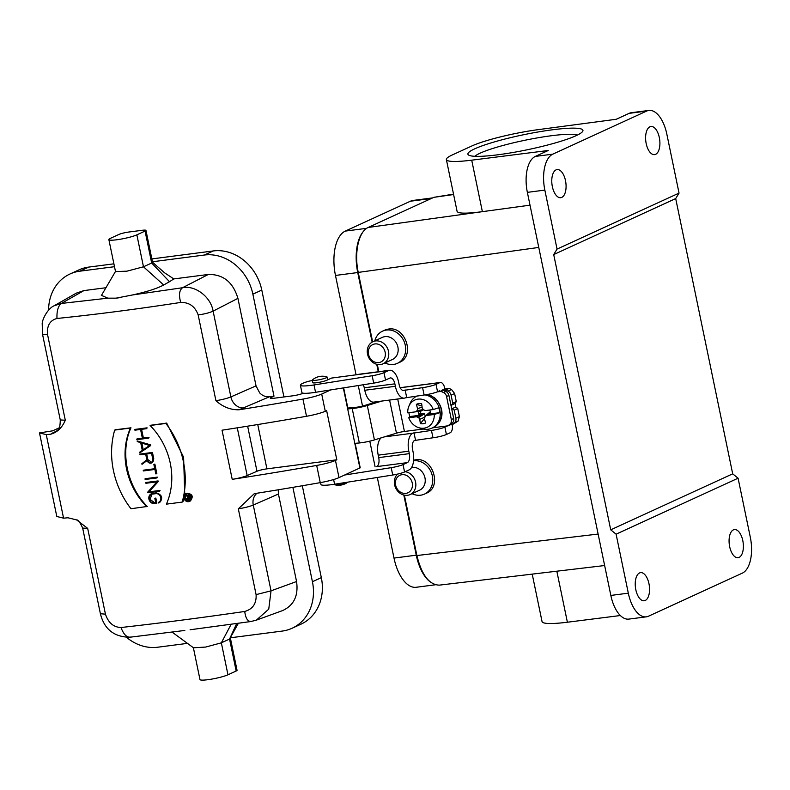 <?xml version="1.0" encoding="UTF-8"?>
<svg xmlns="http://www.w3.org/2000/svg" width="790" height="790" viewBox="0 0 790 790"><rect width="100%" height="100%" fill="white"/><g stroke="black" fill="none" stroke-linecap="round" stroke-linejoin="round"><path stroke-width="1.19" d="M230.769 637.747L282.247 631.072A45.573 39.214 -114.7 0 0 292.093 628.248A45.573 39.214 -114.7 0 0 312.425 581.726L292.883 487.351M278.218 489.79L278.435 494.017L296.556 581.529C298.571 595.67 293.92 605.347 282.613 610.571L256.365 620.15L268.748 609.149L271.039 590.841L296.556 581.529M126.578 637.382A45.573 39.214 -114.7 0 0 157.684 647.227L187.447 643.366M256.039 385.875L259.663 392.877C262.557 395.829 265.845 397.123 269.518 396.748L239.005 409.783C230.532 409.961 222.839 406.929 215.927 400.698C222.197 399.661 227.184 398.407 230.878 396.916L256.039 385.875L237.918 298.363L213.112 311.132C209.449 312.8 204.472 314.065 198.162 314.914C195.071 306.431 189.264 302.274 180.732 302.432C178.659 295.154 179.251 290.256 182.52 287.738C194.597 284.983 210.713 296.369 213.112 311.132L230.878 396.916A12.66 10.665 66.3 0 0 244.14 407.887M303.192 393.193L302.876 393.341A7.594 0.997 168.3 0 1 292.804 395.81L274.229 398.219A7.594 0.997 168.3 0 1 270.308 398.14A7.594 0.997 168.3 0 1 271.187 397.459L273.992 396.165L269.518 396.748M273.992 396.165L252.869 294.166A45.573 39.214 -114.7 0 0 204.373 255.032L152.45 261.767M173.81 278.929L169.504 281.694L151.68 263.021L152.51 262.25L164.626 272.846L173.81 278.929L208.293 274.466C223.195 274.199 233.07 282.168 237.918 298.363M188.524 495.834L189.669 498.47M187.892 498.056L187.457 495.972L189.294 495.735L189.728 497.819A1.067 0.918 65.3 0 1 187.892 498.056L188.889 497.601M187.744 498.628L185.838 499.813L187.635 498.401A1.471 1.264 -114.7 0 0 190.074 497.779L189.561 495.3L185.018 495.883L187.112 496.021L187.516 497.986L185.838 499.813M191.012 498.273L190.42 498.816M185.018 495.883L185.936 495.468A607.668 79.997 -11.7 0 0 189.768 494.925M151.571 453.332L152.786 459.197A3.111 2.676 65.3 0 1 147.404 459.899L146.19 454.033L151.571 453.332M146.693 453.964L147.878 459.681L151.65 462.249M141.864 463.691L142.003 464.342L146.999 460.422A3.723 3.2 -114.7 0 0 151.65 462.93A3.723 3.2 -114.7 0 0 153.309 459.128L151.966 452.68L139.909 454.24L140.028 454.833L145.666 454.102L146.841 459.78L141.864 463.691M151.966 452.68L152.46 452.453A607.668 79.997 -11.7 0 1 140.393 454.013L139.909 454.24M152.46 452.453L153.793 458.911L151.887 462.812M147.049 460.54L142.003 464.342M158.474 502.361L158.593 502.963A5.184 4.463 -114.7 0 0 158.948 502.825A5.184 4.463 -114.7 0 0 161.081 496.88A5.184 4.463 -114.7 0 0 155.739 493.069L152.371 493.513A5.184 4.463 -114.7 0 0 151.245 493.829A5.184 4.463 -114.7 0 0 149.103 499.774A5.184 4.463 -114.7 0 0 154.455 503.576L156.4 503.329L155.353 498.293L154.83 498.362L155.758 502.805L154.327 502.993A4.582 3.94 65.3 0 1 149.606 499.635A4.582 3.94 65.3 0 1 151.502 494.382A4.582 3.94 65.3 0 1 152.49 494.096L155.857 493.661A4.582 3.94 65.3 0 1 160.577 497.019A4.582 3.94 65.3 0 1 158.691 502.272A4.582 3.94 65.3 0 1 158.474 502.361L158.899 502.163M151.838 494.244L150.12 499.497L154.8 502.776A607.668 79.997 -11.7 0 0 155.719 502.657M154.83 498.362L155.304 498.144A607.668 79.997 -11.7 0 0 155.828 498.075L156.874 503.112L156.4 503.329M151.483 493.73L156.213 492.851C162.315 494.905 163.273 498.204 159.067 502.746M147.878 492.753L159.679 491.222L159.56 490.63L148.579 492.051L157.733 481.811L157.595 481.15L145.794 482.68L145.923 483.273L156.904 481.851L147.75 492.091L147.878 492.753M145.794 482.68L146.288 482.453A607.668 79.997 -11.7 0 0 158.089 480.922L158.217 481.584L149.063 491.834A607.668 79.997 -11.7 0 0 160.044 490.402L159.679 491.222M157.595 481.15L158.089 480.922M145.133 479.481L156.933 477.95L156.815 477.358L145.014 478.888L145.133 479.481M145.014 478.888L145.498 478.661A607.668 79.997 -11.7 0 0 157.299 477.13L156.815 477.358M157.299 477.13L156.933 477.95M143.365 470.949L154.909 469.448L155.828 473.891L156.351 473.822L154.386 464.342L153.862 464.411L154.781 468.855L143.247 470.356L143.365 470.949M143.247 470.356L143.731 470.129A607.668 79.997 -11.7 0 0 154.751 468.707M154.386 464.342L154.88 464.125A607.668 79.997 -11.7 0 1 154.346 464.194L153.862 464.411M154.88 464.125L156.835 473.605L156.351 473.822M141.835 443.042L143.237 449.787M142.783 450.093L141.282 442.864L149.537 445.511L142.783 450.093M142.309 450.419L139.504 452.315L139.642 452.956L150.268 445.738L150.13 445.096L137.154 440.938L137.282 441.58L140.709 442.676L142.309 450.419M137.154 440.938L150.623 444.879L150.752 445.521L139.642 452.956M150.13 445.096L150.623 444.879M148.569 437.541L142.931 438.272L141.084 429.385L146.723 428.654L146.604 428.062L134.804 429.592L134.922 430.185L140.561 429.454L142.407 438.341L136.769 439.072L136.887 439.665L148.688 438.134L149.053 437.314L148.688 438.134M142.378 438.193A607.668 79.997 -11.7 0 1 137.253 438.845L136.769 439.072M146.604 428.062L147.088 427.834A607.668 79.997 -11.7 0 1 135.287 429.365L134.804 429.592M147.088 427.834L146.723 428.654M141.588 429.316L143.395 438.055A607.668 79.997 -11.7 0 0 149.053 437.314M146.743 506.696A65.827 56.633 65.3 0 1 130.459 428.042L114.678 430.096A81.024 69.708 -114.7 0 0 130.972 508.74L147.266 506.449C126.953 486.176 119.873 451.92 130.972 427.805A607.668 79.997 -11.7 0 1 115.488 429.721L114.678 430.096M130.459 428.042L130.972 427.805M182.164 502.094A81.024 69.708 -114.7 0 0 165.87 423.45L150.1 425.494A65.827 56.633 65.3 0 1 166.384 504.148L182.164 502.094L182.964 501.729L183.952 498.095M165.87 423.45L166.68 423.084A607.668 79.997 -11.7 0 1 150.614 425.257L150.1 425.494M166.68 423.084L183.606 457.242L184.742 494.52M184.821 630.45L129.678 637.244C113.997 636.977 104.241 629.136 100.399 613.741L82.664 528.076L87.68 528.382L105.445 614.166C108.319 622.747 113.493 627.201 120.979 627.527C123.684 634.508 126.835 637.688 130.429 637.066M145.064 231.075L151.68 263.021L143.474 266.793L126.933 271.177L115.508 271.572L108.872 239.627A15.188 2.005 -11.7 0 0 120.317 239.232A15.188 2.005 -11.7 0 0 136.858 234.847L145.064 231.075A7.594 0.997 -11.7 0 0 145.953 230.384A7.594 0.997 -11.7 0 0 142.032 230.315L128.918 232.013A7.594 0.997 -11.7 0 0 118.846 234.472L110.63 238.244A15.188 2.005 -11.7 0 0 108.872 239.627M169.504 281.694L163.678 284.993C157.082 288.528 146.644 291.865 132.384 294.986L116.012 298.166L107.845 298.166L101.466 295.381M83.928 290.592L61.343 303.449L54.095 305.789L76.304 293.139L83.928 290.592L105.939 287.738M114.471 266.694L79.81 271.187A45.573 39.214 -114.7 0 0 69.955 274.012A45.573 39.214 -114.7 0 0 48.585 310.184M336.817 459.79L335.454 460.412A17.726 2.33 168.3 0 1 316.691 465.438A607.668 79.997 168.3 0 1 232.221 479.342L222.039 430.195A607.668 79.997 -11.7 0 0 306.51 416.281A17.726 2.33 -11.7 0 0 325.273 411.254L326.635 410.632L336.817 459.79L266.921 468.855L257.747 424.536M355.135 443.328L360.21 467.799L339.009 477.614A17.726 2.33 168.3 0 1 320.246 482.641L316.691 465.438M306.51 416.281L302.945 399.078A17.726 2.33 -11.7 0 0 321.708 394.052L330.753 389.904M230.443 638.409L237.059 670.325A7.594 0.997 168.3 0 1 236.171 671.006L227.964 674.779A15.188 2.005 168.3 0 1 211.424 679.163A15.188 2.005 168.3 0 1 199.979 679.558L193.382 647.711M236.664 623.567L229.554 639.061L221.348 642.833L205.696 647.059L193.471 647.78M238.353 623.32L229.554 639.061L236.171 671.006M312.425 581.726L321.332 577.638A45.573 39.214 65.3 0 1 301.01 624.159L292.093 628.248M321.332 577.638L302.313 485.751M283.926 396.965L261.786 290.078L252.869 294.166M69.955 274.012L78.872 269.913A45.573 39.214 65.3 0 1 88.727 267.099L113.879 263.83M151.858 258.913L213.29 250.944A45.573 39.214 65.3 0 1 261.786 290.078M59.25 427.805L52.693 430.817L39.5 432.92L56.801 516.482L63.575 518.181A607.668 79.997 -11.7 0 0 67.92 517.776L76.61 519.909L87.68 528.382M39.5 432.92L46.264 434.619L63.575 518.181M55.912 431.794L58.026 429.76C59.408 429.385 60.149 426.116 60.267 419.944L65.294 420.24C62.055 427.805 57.157 432.466 50.619 434.214A607.668 79.997 168.3 0 1 46.264 434.619M100.409 613.731L105.445 614.166M190.104 629.768L250.904 621.523L256.365 620.15M251.605 621.345C247.951 621.977 245.66 618.688 244.732 611.47C252.82 609.12 256.602 603.501 256.088 594.623L271.039 590.841L253.274 505.057C249.581 506.548 244.594 507.802 238.323 508.839L254.074 493.869L256.315 493.345A607.668 79.997 -11.7 0 0 320.246 482.641M120.979 627.527C159.57 623.192 200.828 617.839 244.732 611.47M232.221 479.342A12.66 1.669 -11.7 0 0 247.171 475.56L256.977 471.265A7.594 0.997 168.3 0 1 266.921 468.855M302.945 399.078A607.668 79.997 168.3 0 1 239.005 409.783M121.285 297.484L116.012 298.166M107.845 298.166L61.343 303.449C58.134 305.967 56.683 310.974 56.979 318.479C49.948 320.345 46.798 325.678 47.528 334.456L42.541 334.279M180.732 302.432C136.897 309.166 95.649 314.519 56.979 318.479M53.888 305.908L54.085 305.789C47.42 308.673 41.998 320.009 42.206 323.831L42.532 334.279L60.267 419.944M185.838 493.691A4.256 3.664 -114.7 0 0 184.08 498.569A4.256 3.664 -114.7 0 0 188.464 501.68A4.256 3.664 -114.7 0 0 189.383 501.423A4.256 3.664 -114.7 0 0 190.933 496.031A4.256 3.664 -114.7 0 0 185.838 493.691L186.796 493.246C192.454 493.829 193.659 496.397 190.4 500.959L190.321 500.988M188.385 501.295A3.851 3.308 65.3 0 1 184.416 498.47A3.851 3.308 65.3 0 1 186.006 494.056A3.851 3.308 65.3 0 1 190.617 496.169A3.851 3.308 65.3 0 1 189.215 501.058A3.851 3.308 65.3 0 1 188.385 501.295M186.262 499.616L189.699 500.771M186.559 493.869L185.235 495.784M185.137 496.278L185.927 499.231M326.3 377.768A7.594 0.997 168.3 0 1 316.247 380.237A7.594 0.997 168.3 0 1 312.277 380.168A7.594 0.997 168.3 0 1 312.435 379.901A15.257 15.257 0 0 1 326.902 376.899A7.594 0.997 168.3 0 1 327.159 377.087A7.594 0.997 168.3 0 1 326.3 377.768M333.854 484.339L333.854 484.379A7.594 0.997 -11.7 0 0 334.101 484.566A7.594 0.997 -11.7 0 0 339.937 484.122A7.594 0.997 -11.7 0 0 347.314 482.216M738.087 478.197L616.101 534.178L628.317 593.171A30.385 14.961 82.6 0 0 646.299 616.842A30.385 14.961 82.6 0 0 648.501 616.2L742.333 573.135A30.385 14.961 82.6 0 0 750.303 537.18L738.087 478.197L732.695 473.842L675.697 198.576L679.044 193.096L666.829 134.112A30.385 14.961 82.6 0 0 648.847 110.442A30.385 14.961 82.6 0 0 646.645 111.074L629.166 113.345A30.385 14.961 -97.4 0 1 631.368 112.703L648.847 110.442M620.348 615.529L567.388 622.224A50.639 6.666 168.3 0 1 542.058 621.621L532.213 574.123M412.034 493.671A17.726 15.247 -114.7 0 0 420.616 495.202A17.726 15.247 -114.7 0 0 424.447 494.106L426.541 493.148C442.479 486.857 432.584 456.719 415.609 459.82A17.726 15.247 -114.7 0 0 413.624 460.234M384.957 362.916A17.726 15.247 -114.7 0 0 397.37 363.351L399.464 362.393C415.402 356.102 405.507 325.964 388.532 329.075A17.726 15.247 -114.7 0 0 384.7 330.171L382.587 331.138A17.726 15.247 -114.7 0 0 374.825 340.826M436.031 384.355L437.551 391.722A10.132 1.333 168.3 0 1 424.121 395.01L422.591 387.643A10.132 1.333 -11.7 0 0 436.031 384.355L439.783 382.627A7.594 3.743 82.6 0 1 440.336 382.469A7.594 3.743 82.6 0 1 444.118 386.034L444.731 388.966L449.085 388.413L451.554 389.549L454.615 393.529L456.274 401.577L452.759 403.196L451.09 395.148A5.066 4.355 -114.7 0 0 448.029 391.168L445.55 390.033L443.358 390.319L445.837 391.455A5.066 4.355 65.3 0 1 448.908 395.425L446.557 396.501A5.066 4.355 -114.7 0 0 443.496 392.531L441.018 391.396L437.166 391.889M450.488 424.724L448.137 425.8L450.033 424.102A5.066 4.355 -114.7 0 0 451.337 419.559L453.677 418.483A5.066 4.355 65.3 0 1 452.374 423.025L450.488 424.724L452.67 424.447L454.566 422.739A5.066 4.355 -114.7 0 0 455.87 418.196L459.385 416.587L457.716 408.529L455.82 406.988L455.099 403.512L456.274 401.577M459.385 416.587L458.091 421.119L452.67 424.447M452.087 424.516L452.463 426.324A7.594 3.743 82.6 0 1 450.162 432.762L446.409 434.49A10.132 1.333 168.3 0 1 432.979 437.779L414.553 440.474A7.594 3.743 -97.4 0 0 412.568 449.461L413.071 451.92A15.188 7.485 82.6 0 1 409.092 469.902L404.569 471.976A10.132 1.333 168.3 0 1 392.729 475.027L334.585 484.231A20.254 2.666 168.3 0 1 320.957 484.487L320.562 482.581M404.381 495.172L416.883 555.538L598.129 534.06M538.77 247.438L358.245 272.402L372.623 341.843M377.304 364.417L378.805 371.685M629.166 113.345L616.259 119.27L538.227 129.639A50.639 6.666 168.3 0 0 471.857 145.972L452.245 154.968A50.639 6.666 -11.7 0 0 446.37 159.57A50.639 6.666 -11.7 0 0 471.709 160.172L548.23 150.495L535.334 156.41A30.385 14.961 82.6 0 0 527.365 192.365L610.838 595.433A30.385 14.961 82.6 0 0 628.82 619.103L646.299 616.842M535.334 156.41L552.812 154.149L646.645 111.074M474.731 148.826A58.736 7.732 168.3 0 1 542.394 131.258A58.736 7.732 168.3 0 1 582.645 131.446A58.736 7.732 168.3 0 1 526.999 149.823A58.736 7.732 168.3 0 1 468.628 155.057A58.736 7.732 168.3 0 1 474.731 148.826M358.245 272.402C353.969 252.79 358.709 231.371 368.199 227.461L433.888 197.322L453.529 194.143M604.646 565.531L439.26 585.143C429.138 584.778 421.672 574.913 416.883 555.538M649.903 126.805A14.181 6.982 -97.4 0 1 650.93 126.509A14.181 6.982 -97.4 0 1 659.68 139.672A14.181 6.982 -97.4 0 1 654.584 154.633A14.181 6.982 -97.4 0 1 645.993 142.536A14.181 6.982 -97.4 0 1 649.903 126.805M556.071 169.87A14.181 6.982 -97.4 0 1 557.098 169.573A14.181 6.982 -97.4 0 1 565.847 182.737A14.181 6.982 -97.4 0 1 560.742 197.697A14.181 6.982 -97.4 0 1 552.161 185.601A14.181 6.982 -97.4 0 1 556.071 169.87M552.812 154.149A30.385 14.961 82.6 0 0 544.843 190.094L557.059 249.087L679.044 193.096M457.104 211.424C458.21 213.636 466.633 213.715 482.374 211.661L530.011 205.163M733.377 529.873A14.181 6.982 -97.4 0 1 734.404 529.577A14.181 6.982 -97.4 0 1 743.153 542.74A14.181 6.982 -97.4 0 1 738.048 557.701A14.181 6.982 -97.4 0 1 729.466 545.604A14.181 6.982 -97.4 0 1 733.377 529.873M639.544 572.948A14.181 6.982 -97.4 0 1 640.572 572.641A14.181 6.982 -97.4 0 1 649.321 585.805A14.181 6.982 -97.4 0 1 644.215 600.765A14.181 6.982 -97.4 0 1 635.624 588.668A14.181 6.982 -97.4 0 1 639.544 572.948M616.101 534.178L610.719 529.833L553.711 254.568L557.059 249.087M732.695 473.842L610.719 529.833M675.697 198.576L553.711 254.568M577.46 135.041A53.681 7.071 -11.7 0 0 532.934 138.685A53.681 7.071 -11.7 0 0 480.113 153.171A53.681 7.071 -11.7 0 0 474.82 156.292M453.677 418.483L448.908 395.425M455.87 418.196L454.201 410.148L452.295 408.608A2.528 2.182 65.3 0 1 451.574 405.132L452.759 403.196M439.536 390.813L437.551 391.722M384.236 436.91L412.795 433.206A15.188 7.485 82.6 0 0 408.815 451.189L378.213 455.159L378.726 457.617A7.594 3.743 -97.4 0 1 376.731 466.604L407.324 462.634L403.038 464.599L404.569 471.976M378.213 455.159A15.188 7.485 -97.4 0 1 381.145 437.858M408.815 451.189L409.319 453.648A7.594 3.743 -97.4 0 1 407.324 462.634M422.591 387.643L404.174 390.339A7.594 3.743 -97.4 0 1 403.621 390.497A7.594 3.743 -97.4 0 1 399.128 384.582L398.614 382.123A15.188 7.485 82.6 0 0 389.628 370.283A15.188 7.485 82.6 0 0 388.532 370.609L357.929 374.569A15.188 7.485 -97.4 0 1 359.035 374.253L389.628 370.283M441.175 390.606L444.731 388.966M404.362 398.14L373.769 402.11A15.188 7.485 -97.4 0 1 364.782 390.27L395.375 386.3A15.188 7.485 82.6 0 0 404.362 398.14A15.188 7.485 82.6 0 0 405.468 397.814L424.121 395.01M412.795 433.206L431.449 430.402A10.132 1.333 -11.7 0 0 444.889 427.113L447.594 425.879M354.799 443.358L359.332 442.963A12.66 1.669 -11.7 0 0 374.43 439.912L396.462 433.177A7.594 0.997 168.3 0 1 404.431 431.468L423.223 429.039M432.663 427.815L448.137 425.8M457.716 408.529L454.201 410.148M445.55 390.033L449.085 388.413M377.018 401.685L364.338 405.566A7.594 0.997 168.3 0 1 355.273 407.393L347.827 408.045M347.679 408.944L352.202 408.549A12.66 1.669 -11.7 0 0 367.301 405.507L381.847 401.063M443.358 390.319L441.018 391.396M395.375 386.3L394.862 383.841L364.269 387.811L364.782 390.27M364.269 387.811A7.594 3.743 82.6 0 0 363.252 384.76M312.751 382.449A7.722 1.017 -11.7 0 0 312.662 382.656A7.722 1.017 -11.7 0 0 318.479 382.449A7.722 1.017 -11.7 0 0 326.892 380.217L331.583 378.064L357.929 374.569M394.862 383.841A7.594 3.743 -97.4 0 0 390.369 377.926A7.594 3.743 -97.4 0 0 389.816 378.084L385.53 380.049L384.009 372.683A10.132 1.333 168.3 0 1 372.159 375.734L314.025 384.937A20.254 2.666 168.3 0 1 300.388 385.194A20.254 2.666 168.3 0 1 306.866 381.787A5.066 0.672 168.3 0 1 312.356 380.563M384.009 372.683L388.532 370.609M405.112 389.904L406.643 397.281M415.491 440.04L413.97 432.673M344.687 475.017L391.198 467.66A10.132 1.333 -11.7 0 0 403.038 464.599M385.53 380.049A10.132 1.333 168.3 0 1 373.69 383.111L315.546 392.304A20.254 2.666 168.3 0 1 301.918 392.571L300.388 385.194M359.332 442.963L352.202 408.549M451.337 419.559L446.557 396.501M421.939 405.942L416.36 404.381A10.379 8.927 65.3 0 1 421.653 403.7L422.206 408.015L423.371 409.793L425.514 410.553L433.216 409.556L438.746 407.759A17.538 15.089 -114.7 0 1 439.773 412.676L427.272 414.296L424.803 416.745L424.418 418.71L425.632 422.946A10.379 8.927 65.3 0 1 420.339 423.638L419.786 419.312L424.714 417.189M424.428 418.651L420.339 423.638M416.468 416.774L422.314 414.938L409.812 416.557L408.776 417.772L416.468 416.774L418.621 417.545L424.477 413.753L425.563 416.824M418.621 417.545L419.786 419.312M430.382 412.123L424.803 416.745M416.36 404.381L417.574 408.618L417.189 410.593L423.243 409.605M417.574 408.618L422.097 407.156M429.957 410.03L428.95 410.109M420.102 411.333A5.806 4.997 -114.7 0 0 420.537 413.397L424.477 413.753M423.608 409.546L420.675 411.284L419.431 411.383L421.287 410.02L415.451 411.857L407.759 412.854A14.961 12.867 65.3 0 1 408.884 406.238A14.961 12.867 65.3 0 1 428.002 402.219A14.961 12.867 65.3 0 1 433.216 409.556M422.314 414.938L420.004 414.118L421.07 413.2M420.004 414.118L418.828 414.385L420.537 413.397M430.066 412.034L427.272 414.296M429.76 410A6.843 5.886 65.3 0 1 430.343 412.894L429.128 412.933M418.828 414.385A6.843 5.886 65.3 0 1 418.216 411.422L419.431 411.383M417.189 410.593L415.451 411.857M426.541 415.471L434.233 414.474L439.773 412.676M408.904 412.706A17.538 15.089 -114.7 0 0 409.812 416.557M424.921 394.901A17.726 15.247 65.3 0 1 432.811 398.486A17.726 15.247 65.3 0 1 440.218 414.592A17.726 15.247 65.3 0 1 431.903 428.16A17.726 15.247 65.3 0 1 421.83 428.664L418.73 427.686A14.961 12.867 65.3 0 1 408.776 417.772M408.884 406.238L410.168 403.246A17.726 15.247 65.3 0 1 417.12 395.938A17.726 15.247 65.3 0 1 417.189 395.909L417.12 395.938M434.233 414.474A14.961 12.867 65.3 0 1 418.73 427.686M429.247 581.114A37.476 18.456 -97.4 0 1 416.261 555.192L403.809 495.044M378.272 371.754L376.731 364.289M372.139 342.11L357.732 272.55L335.474 275.443L356.073 374.894M435.339 584.788L416.182 587.276A37.476 18.456 -97.4 0 1 394.003 558.076L377.314 477.466M375.102 466.811L369.789 441.156M362.521 406.07L358.275 385.55M431.3 198.507L410.395 201.223A37.476 18.456 -97.4 0 1 413.111 200.433L432.614 197.905M410.395 201.223L345.299 231.095A37.476 18.456 82.6 0 0 335.474 275.443M363.459 231.352A37.476 18.456 82.6 0 0 357.732 272.55M368.535 354.354A9.618 8.275 -114.7 0 0 382.666 360.823A9.618 8.275 -114.7 0 0 379.319 344.647A9.618 8.275 -114.7 0 0 368.535 354.354M367.528 354.098A12.156 10.458 -114.7 0 0 383.081 363.785A12.156 10.458 -114.7 0 0 387.515 348.37A12.156 10.458 -114.7 0 0 372.949 341.695A12.156 10.458 -114.7 0 0 367.528 354.098M383.081 363.785L392.472 359.48A12.156 10.458 -114.7 0 0 396.906 344.065A12.156 10.458 -114.7 0 0 382.33 337.389L372.949 341.695M397.37 363.351A17.726 15.247 -114.7 0 0 403.838 340.885A17.726 15.247 -114.7 0 0 382.587 331.138M408.716 492.348A9.618 8.275 -114.7 0 0 411.501 480.715A9.618 8.275 -114.7 0 0 400.984 474.889A9.618 8.275 -114.7 0 0 395.612 485.1A9.618 8.275 -114.7 0 0 408.716 492.348M397.587 474.089A12.156 10.458 -114.7 0 0 394.605 484.853A12.156 10.458 -114.7 0 0 410.158 494.53A12.156 10.458 -114.7 0 0 415.55 481.979A12.156 10.458 -114.7 0 0 405.161 471.699M410.158 494.53L419.549 490.225A12.156 10.458 -114.7 0 0 424.477 476.064A12.156 10.458 -114.7 0 0 411.6 467.453M424.447 494.106A17.726 15.247 -114.7 0 0 431.775 473.832A17.726 15.247 -114.7 0 0 413.575 460.787M191.15 497.285L190.074 497.779M136.858 234.847L143.474 266.793L163.678 284.993M335.454 460.412L339.009 477.614M343.324 387.91L359.914 468.026M321.708 394.052L325.273 411.254M271.187 397.459L271.385 398.427M231.105 624.347L221.348 642.833L227.964 674.779M204.373 255.032L213.29 250.944M79.81 271.187L88.727 267.099M50.619 434.214L57.295 430.59M257.066 493.217A12.66 10.665 -113.7 0 0 253.274 505.057L278.435 494.017M256.088 594.623L238.323 508.839M237.276 427.825L247.171 475.56M247.635 426.175L256.977 471.265M215.927 400.698L198.162 314.914M132.384 294.986L182.52 287.738L208.293 274.466M47.528 334.456L65.294 420.24M52.96 432.683A12.66 11.1 -115.7 0 0 55.764 431.863M368.199 227.461L488.773 210.792M453.608 194.538L433.888 197.322M544.843 190.094L527.365 192.365M610.838 595.433L628.317 593.171M556.832 571.2L567.388 622.224M471.709 160.172L482.374 211.661M451.09 395.148L454.615 393.529M378.726 457.617L409.319 453.648M439.783 382.627L400.214 387.762M403.048 390.487L404.174 390.339M444.889 427.113L446.409 434.49M454.566 422.739L458.091 421.119M448.029 391.168L451.554 389.549M432.979 437.779L431.449 430.402M334.585 484.231L333.617 479.55M392.729 475.027L391.198 467.66M315.546 392.304L314.025 384.937M373.69 383.111L372.159 375.734M451.574 405.132L455.099 403.512M452.295 408.608L455.82 406.988M452.374 423.025L450.033 424.102M443.496 392.531L445.837 391.455M404.431 431.468L397.706 398.999M396.462 433.177L389.598 400.056M374.43 439.912L367.301 405.507M427.785 394.417L434.628 397.805C447.11 410.365 441.689 423.716 433.315 427.509A17.726 15.247 -114.7 0 0 441.62 413.95A17.726 15.247 -114.7 0 0 434.224 397.834A17.726 15.247 -114.7 0 0 427.479 394.477M416.261 555.192L394.003 558.076M366.678 228.32L345.299 231.095M190.449 498.806L189.422 499.27M152.569 262.339L145.953 230.384M348.015 408.914L343.65 387.86M76.61 519.909C78.022 519.662 80.037 522.388 82.664 528.076M172.2 632.188L193.53 647.82M101.337 295.588L115.567 271.316M190.4 500.949L189.383 501.423M312.277 380.168L312.82 382.804M327.159 377.087L327.722 379.842M334.101 484.566A15.257 15.257 0 0 0 347.886 482.117M457.084 211.335L446.37 159.57M440.336 382.469L400.165 387.683M433.315 427.509L431.903 428.16"/></g></svg>
